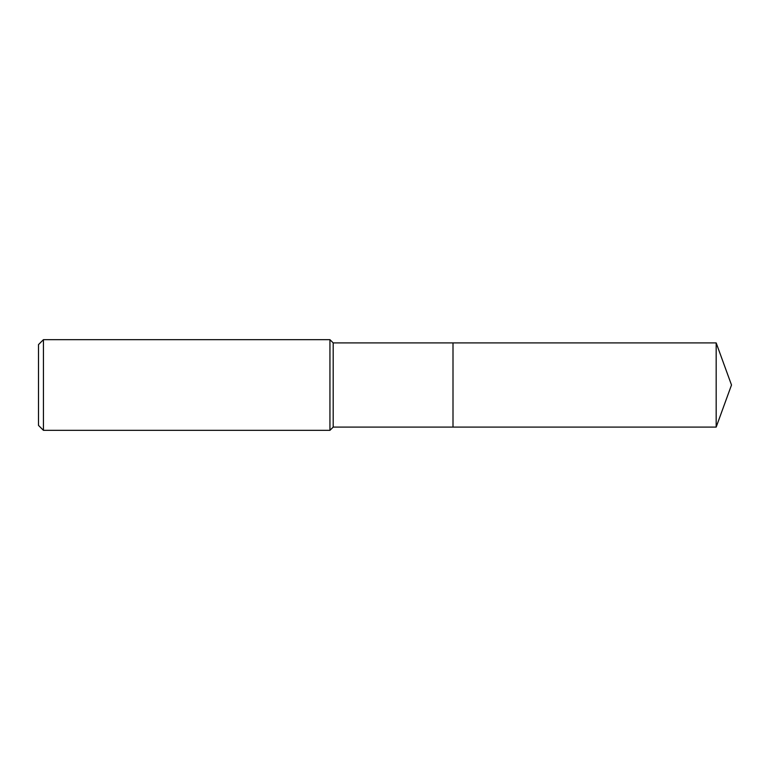 <?xml version="1.0" encoding="UTF-8"?>
<svg xmlns="http://www.w3.org/2000/svg" width="770" height="770" viewBox="0 0 770 770"><rect width="100%" height="100%" fill="white"/><g stroke="black" fill="none" stroke-linecap="round" stroke-linejoin="round"><path stroke-width="1.16" d="M716.177 342.9L453.001 342.9L453.001 427.1L453.001 342.9L333.189 342.9L333.189 427.1L716.177 427.1L731.5 385L716.177 342.9L716.177 427.1M333.189 342.9L329.945 339.666L329.945 430.334L333.189 427.1M43.438 430.334L38.5 425.406L38.5 344.594L43.438 339.666L43.438 430.334L329.945 430.334M43.438 339.666L329.945 339.666"/></g></svg>
